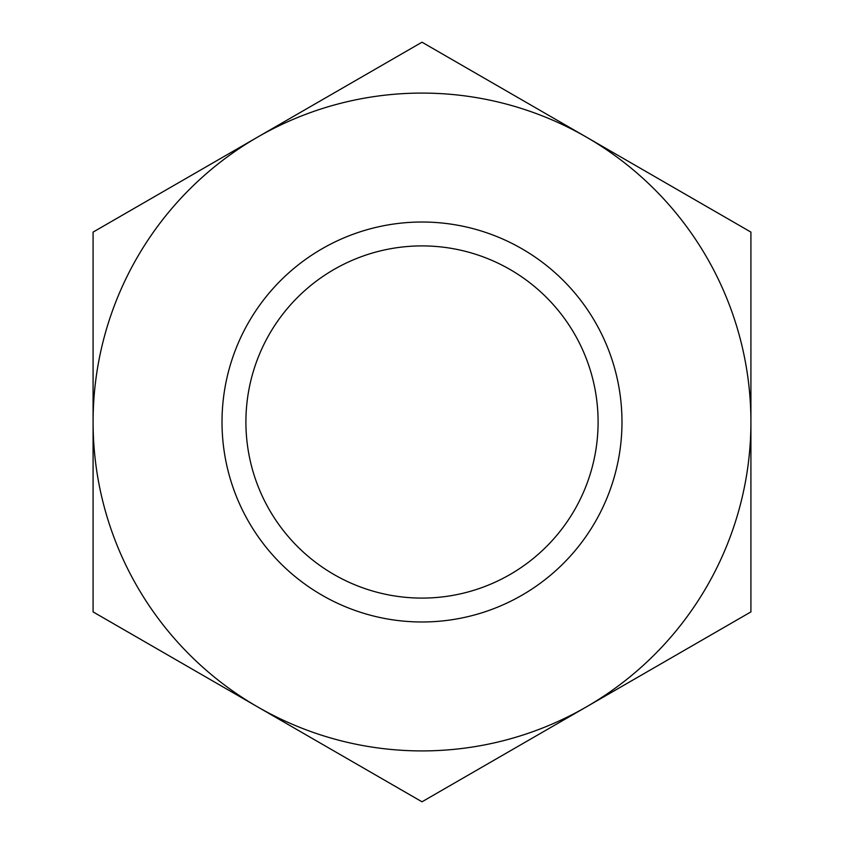<?xml version="1.0" encoding="UTF-8"?>
<svg xmlns="http://www.w3.org/2000/svg" width="844" height="844" viewBox="0 0 844 844"><rect width="100%" height="100%" fill="white"/><g stroke="black" fill="none" stroke-linecap="round" stroke-linejoin="round"><path stroke-width="1.27" d="M586.453 137.15L422 42.2L93.083 232.1L93.083 611.9L422 801.8L750.917 611.9L750.917 422A328.917 328.917 0 0 0 257.547 137.15A328.917 328.917 0 0 0 257.547 706.85A328.917 328.917 0 0 0 750.917 422L750.917 232.1L586.453 137.15M222.014 422A199.986 199.986 0 0 0 521.993 595.189A199.986 199.986 0 0 0 521.993 248.811A199.986 199.986 0 0 0 222.014 422M245.91 422A176.09 176.09 0 0 0 510.05 574.5A176.09 176.09 0 0 0 510.05 269.5A176.09 176.09 0 0 0 245.91 422"/></g></svg>
